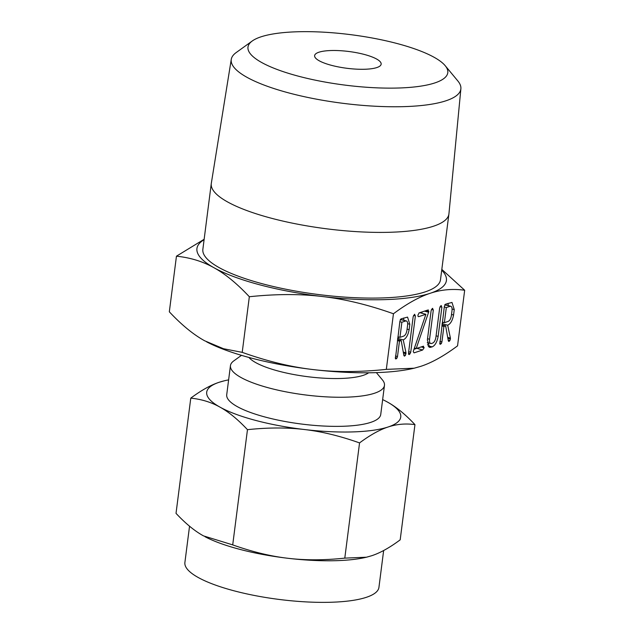 <?xml version="1.0" encoding="UTF-8"?>
<svg xmlns="http://www.w3.org/2000/svg" width="634" height="634" viewBox="0 0 634 634"><rect width="100%" height="100%" fill="white"/><g stroke="black" fill="none" stroke-linecap="round" stroke-linejoin="round"><path stroke-width="0.95" d="M440.892 305.588L441.882 307.11L438.134 336.377C437.08 342.035 435.09 345.53 432.182 346.877L429.583 347.4L427.371 339.935L431.12 310.668L432.333 308.417L433.331 309.947L429.567 339.277C429.289 342.162 429.844 343.588 431.239 343.565L432.665 343.089C434.29 342.297 435.376 340.323 435.915 337.185L439.679 307.847L441.28 305.556M432.333 308.417L432.729 308.386M427.237 342.669L431.239 343.565M423.116 346.243L424.146 347.717L422.632 350.023L414.05 352.861L413.225 351.569L425.882 314.298L418.686 316.667L418.028 316.366L417.941 315.106L419.177 312.887L427.752 310.058L428.75 311.809L416.205 348.526L423.512 346.212M418.123 316.524L418.686 316.667L418.028 316.366M427.752 310.058L428.433 309.986M414.398 314.337L415.389 315.867L410.729 352.227L409.239 354.58L408.661 354.374L408.526 352.956L413.178 316.596L414.787 314.305M409.128 329.672C408.058 335.204 406.093 338.604 403.232 339.879L405.99 352.789L405.467 355.294L404.5 356.142L403.906 355.642L401.203 340.553L399.468 341.124L397.494 356.554L396.939 358.162L395.996 358.955L395.41 358.741L399.919 321.097L401.148 318.839L407.551 317.103L409.818 324.259L409.128 329.672L407.083 329.133M420.817 366.325C431.762 362.767 444.006 355.943 457.55 345.855L464.674 290.245C452.684 288.581 441.185 289.603 430.177 293.296C419.233 296.855 406.988 303.67 393.445 313.767L386.32 369.376L414.184 368.203L420.817 366.325M453.564 315.003C452.494 320.527 450.528 323.934 447.667 325.202L450.425 338.112L449.902 340.616L448.935 341.472L448.341 340.973L445.631 325.876L443.903 326.447L441.922 341.877L441.375 343.493L440.424 344.278L439.845 344.064L444.355 306.428L445.583 304.169L451.987 302.434L454.253 309.59L453.564 315.003L451.519 314.456M189.542 526.212L184.89 562.516A97.81 24.647 7.3 0 0 233.93 590.785A97.81 24.647 7.3 0 0 378.934 587.377L383.649 550.518M366.238 557.27A97.81 24.647 -172.7 0 1 365.969 557.326A97.81 24.647 -172.7 0 1 287.884 558.277A97.81 24.647 -172.7 0 1 239.264 549.21A97.81 24.647 -172.7 0 1 205.004 536.713A97.81 24.647 -172.7 0 1 204.996 536.705L205.004 536.713M371.619 555.756C380.131 552.991 389.656 547.681 400.189 539.835L414.953 424.621C405.601 423.338 396.654 424.13 388.119 426.991C379.608 429.757 370.082 435.067 359.549 442.912L344.793 558.126L366.46 557.215L371.619 555.756M359.549 442.912C340.038 435.978 321.644 431.516 304.375 429.519C287.154 427.435 268.182 427.482 247.466 429.67C237.885 419.454 228.723 411.941 219.99 407.131C211.281 402.233 201.541 399.238 190.779 398.136L176.022 513.35C185.596 523.565 194.757 531.078 203.498 535.889L232.71 544.883C252.221 551.818 270.607 556.28 287.884 558.277C305.105 560.361 324.077 560.313 344.793 558.126M190.779 398.136C201.295 390.298 210.813 384.989 219.348 382.215L224.729 380.701M228.628 379.869A97.81 24.647 7.3 0 0 224.999 380.638A97.81 24.647 7.3 0 0 219.348 382.215A97.81 24.647 7.3 0 0 219.99 407.131A97.81 24.647 7.3 0 0 255.756 420.445A97.81 24.647 7.3 0 0 304.375 429.519A97.81 24.647 7.3 0 0 388.119 426.991A97.81 24.647 7.3 0 0 387.469 402.075A97.81 24.647 7.3 0 0 385.963 401.259L387.469 402.075C396.195 406.877 405.356 414.39 414.953 424.621M247.466 429.67L232.71 544.883M331.439 65.326A33.539 8.448 -172.7 0 1 314.623 55.633A33.539 8.448 -172.7 0 1 364.336 54.461A33.539 8.448 -172.7 0 1 381.153 64.153A33.539 8.448 -172.7 0 1 331.439 65.326M385.963 401.259A97.81 24.647 7.3 0 0 382.643 399.594M397.296 43.58A100.727 25.384 7.3 0 0 252.269 40.98A100.727 25.384 7.3 0 0 298.487 76.207A100.727 25.384 7.3 0 0 407.789 87.547A100.727 25.384 7.3 0 0 445.195 65.698A100.727 25.384 7.3 0 0 397.296 43.58M241.491 355.341L233.756 360.912A77.641 19.567 7.3 0 0 230.451 365.628L226.718 394.736A77.641 19.567 7.3 0 0 265.654 417.18A77.641 19.567 7.3 0 0 380.741 414.47L384.473 385.353A77.641 19.567 7.3 0 0 382.461 379.964L376.382 372.626M445.195 65.698L457.859 80.978A115.745 29.164 -172.7 0 1 460.878 88.784A115.745 29.164 -172.7 0 1 289.27 93.055A115.745 29.164 -172.7 0 1 231.267 59.374A115.745 29.164 -172.7 0 1 236.157 52.582L252.269 40.98M230.451 365.628A77.641 19.567 7.3 0 0 269.379 388.063A77.641 19.567 7.3 0 0 384.473 385.353M460.878 88.784L448.935 213.801A119.786 30.186 -172.7 0 1 448.904 214.046A119.786 30.186 -172.7 0 1 271.336 218.223A119.786 30.186 -172.7 0 1 211.273 183.606A119.786 30.186 -172.7 0 1 211.312 183.361L231.267 59.374M248.916 357.449A62.552 15.763 7.3 0 0 278.635 371.144A62.552 15.763 7.3 0 0 368.663 372.784M448.904 214.046L440.495 279.729A119.786 30.186 -172.7 0 1 262.928 283.913A119.786 30.186 -172.7 0 1 202.864 249.289L211.273 183.606M204.085 239.715A125.762 31.692 7.3 0 0 214.007 267.754C202.809 261.462 190.295 257.61 176.45 256.191L169.326 311.809C181.617 324.925 193.386 334.586 204.655 340.783L223.493 348.724L242.212 352.353C267.239 361.261 290.887 367.007 313.148 369.574A125.762 31.692 -172.7 0 1 250.636 357.909A125.762 31.692 -172.7 0 1 206.597 341.837A125.762 31.692 -172.7 0 1 206.589 341.829L206.581 341.829M176.45 256.191L204.148 239.272M393.445 313.767C368.417 304.851 344.777 299.113 322.508 296.546C300.358 293.867 275.972 293.93 249.336 296.736C237.053 283.62 225.276 273.959 214.007 267.754A125.762 31.692 7.3 0 0 259.995 284.88A125.762 31.692 7.3 0 0 322.508 296.546A125.762 31.692 7.3 0 0 430.177 293.296A125.762 31.692 7.3 0 0 441.716 270.155M441.819 269.395L464.674 290.245M414.184 368.203L413.55 368.346A125.762 31.692 -172.7 0 1 313.148 369.574C335.299 372.245 359.692 372.182 386.32 369.376M249.336 296.736L242.212 352.353M397.7 338.413L403.232 339.879M397.669 338.651L397.851 339.666M403.446 353.067L406.045 353.756M403.763 354.842L405.467 355.294M397.55 339.578L401.203 340.553M397.423 340.577L399.468 341.124M395.442 356.007L397.494 356.554M395.244 357.711L396.939 358.162M403.557 318.046L403.913 320.281M407.686 323.697L409.818 324.259M399.063 337.106L397.748 338.057M401.885 322.223L399.951 337.343L403.692 336.107C405.284 335.362 406.362 333.468 406.917 330.401L407.614 324.988C407.813 322.048 407.155 320.717 405.633 320.986L401.885 322.223L399.84 321.676M397.906 336.797L399.951 337.343M400.339 319.576L406.37 320.939L400.347 319.338M413.55 315.383L415.389 315.867M408.684 351.68L410.729 352.227M408.486 353.36L410.174 353.812M424.677 311.072L428.647 312.126M424.463 311.143L428.6 312.245M422.141 311.912L421.705 313.188M414.327 348.034L416.205 348.526M421.103 346.909L424.146 347.717M416.887 348.304L422.632 350.023M416.609 348.423L413.883 349.326M418.955 312.99L419.851 312.697L425.882 314.298M426.222 310.565L428.853 311.262M425.248 310.882L428.75 311.809M440.044 306.626L441.882 307.11M436.089 335.838L438.134 336.377M428.877 343.105L427.498 344.539M427.934 345.744L432.182 346.877M428.608 346.774L430.755 347.345M431.485 309.455L433.331 309.947M427.522 338.738L429.567 339.277M442.136 323.736L447.667 325.202M442.104 323.974L442.286 324.988M447.881 338.397L450.473 339.087M448.198 340.165L449.902 340.616M441.985 324.909L445.631 325.876M441.858 325.908L443.903 326.447M439.877 341.338L441.922 341.877M439.679 343.042L441.375 343.493M447.992 303.377L448.349 305.612M452.121 309.027L454.253 309.59M443.499 322.437L442.175 323.388M446.32 307.545L444.386 322.666L448.127 321.43C449.72 320.693 450.79 318.791 451.353 315.732L452.05 310.319C452.248 307.379 451.59 306.04 450.069 306.309L446.32 307.545L444.276 307.007M442.342 322.127L444.386 322.666M444.775 304.906L450.806 306.262L444.783 304.669M403.264 352.068L405.99 352.789M447.699 337.391L450.425 338.112M365.969 557.326L366.46 557.215M224.999 380.638L224.507 380.757"/></g></svg>

